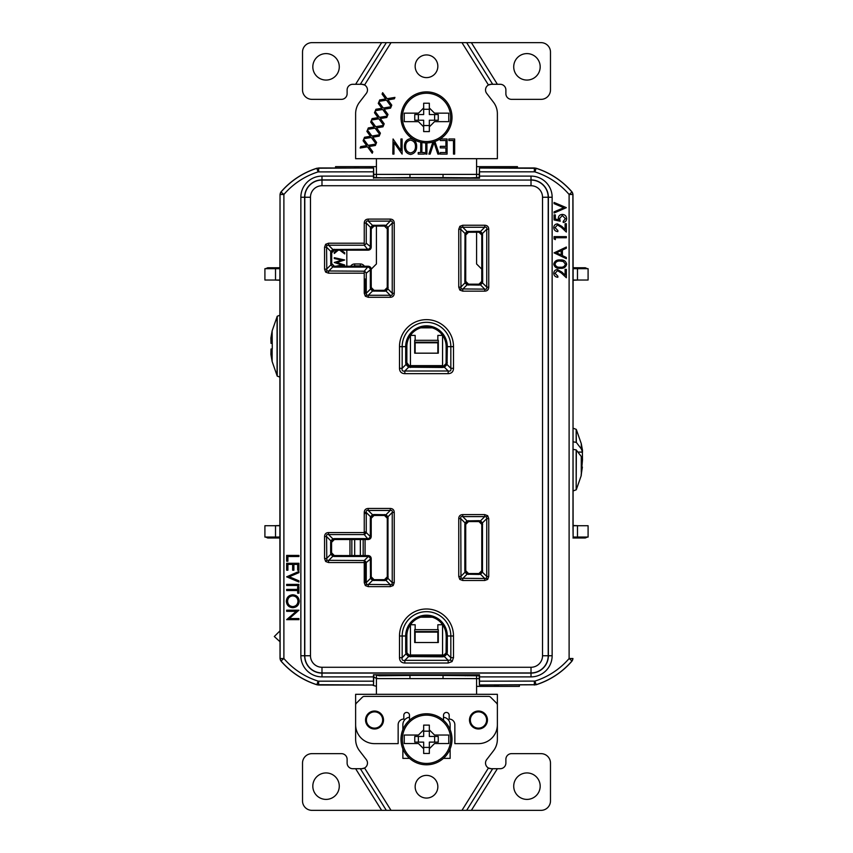 <?xml version="1.0" encoding="UTF-8"?>
<svg xmlns="http://www.w3.org/2000/svg" width="853" height="853" viewBox="0 0 853 853"><rect width="100%" height="100%" fill="white"/><g stroke="black" fill="none" stroke-linecap="round" stroke-linejoin="round"><path stroke-width="1.28" d="M274.399 525.725L280.029 525.512M265.635 537.059L267.746 538.008L280.029 538.008M572.971 525.512L578.601 525.725M478.501 675.789L443.038 675.459M465.354 675.779L465.354 675.139M409.962 675.459L379.254 675.789L376.589 675.118M365.958 512.472L364.252 514.178M364.252 531.963L366.257 531.963M385.225 675.789L385.225 675.128M467.775 675.128L467.775 675.789M274.399 280.029L280.029 280.242M280.029 267.746L267.746 267.746L265.635 268.684M339.697 266.232L344.687 264.995L336.828 262.553L344.687 259.973L334.291 257.691L334.291 258.523L341.754 260.154L334.291 262.479L341.754 264.952L335.965 266.232M336.871 250.164L334.291 252.317L334.291 253.49L338.268 250.164M339.718 250.164L344.687 253.895L344.687 252.787L341.2 250.164L344.687 252.787L344.687 253.895M346.819 250.164L346.819 266.232M331.7 264.355L331.7 252.04M334.291 257.691L334.291 258.523L341.754 260.154M468.201 177.882L479.183 177.541M384.799 177.882L373.817 177.541M572.971 280.242L578.601 280.029M587.365 268.684L585.254 267.746L572.971 267.746M351.852 539.522L351.852 555.58L351.852 539.522M354.677 266.232L354.677 265.859A2.836 2.836 0 0 0 353.27 266.232A2.836 2.836 0 0 1 354.677 265.859L360.35 265.859A2.836 2.836 0 0 1 361.768 266.232A2.836 2.836 0 0 0 360.35 265.859L360.35 266.232M363.186 539.522L363.186 555.58M572.971 538.008L585.254 538.008L587.365 537.059M408.491 365.638L410.432 365.638L410.432 335.325M438.314 342.213L414.686 342.213L414.686 353.174L438.314 353.174L438.314 340.315L414.686 340.315L414.686 353.174M420.785 327.84L432.215 327.84L420.785 327.84M410.432 365.638L442.568 365.638L442.568 335.325M408.491 654.997L410.432 654.997L410.432 624.673M438.314 631.561L414.686 631.561L414.686 642.522L438.314 642.522L438.314 629.674L414.686 629.674L414.686 642.522M420.785 617.199L432.215 617.199L420.785 617.199M410.432 654.997L444.509 654.997M442.568 654.997L442.568 624.673M272.139 330.857L272.278 348.962L271.019 349.005L270.902 354.411L272.139 361.501L277.246 376.13L277.246 316.228L272.139 330.857L270.902 337.937L271.019 343.354L270.902 337.969M280.029 315.205L277.246 316.228M277.246 376.13L280.029 377.154M272.139 343.386L271.019 343.354M582.375 467.06L581.128 475.356L582.514 459.66L581.277 456.472L576.17 449.894L576.17 489.825L572.971 490.987M582.375 452.069L582.482 459.554M572.971 441.769L576.34 442.419L581.277 448.881L582.514 452.069L578.291 452.069M582.514 452.069L582.396 449.691M576.34 442.419L576.17 429.326L576.17 442.302M579.07 452.069L582.396 452.229M581.277 474.812L581.927 469.47M576.17 449.894L572.971 449.371M365.553 720.007A8.978 8.978 0 0 0 374.531 728.984A8.978 8.978 0 0 0 383.509 720.007A8.978 8.978 0 0 0 374.531 711.029A8.978 8.978 0 0 0 365.553 720.007M469.491 720.007A8.978 8.978 0 0 0 478.469 728.984A8.978 8.978 0 0 0 487.447 720.007A8.978 8.978 0 0 0 478.469 711.029A8.978 8.978 0 0 0 469.491 720.007M496.542 703.117L490.646 697.221L496.542 703.117A2.836 2.836 0 0 1 497.374 705.122L497.374 724.73A18.905 18.905 0 0 1 478.469 743.635L454.852 743.635L454.852 724.73A5.672 5.672 0 0 0 449.179 719.068L449.179 715.283A2.836 2.836 0 0 0 446.343 712.447A2.836 2.836 0 0 0 443.507 715.283L443.507 720.273M409.493 720.273L409.493 715.283A2.836 2.836 0 0 0 406.657 712.447A2.836 2.836 0 0 0 403.821 715.283L403.821 719.068A5.672 5.672 0 0 0 398.148 724.73L398.148 743.635L374.531 743.635A18.905 18.905 0 0 1 355.626 724.73L355.626 705.122A2.836 2.836 0 0 1 356.458 703.117L362.354 697.221L356.458 703.117M490.646 697.221A2.836 2.836 0 0 0 488.641 696.389L364.359 696.389A2.836 2.836 0 0 0 362.354 697.221M488.641 696.389L364.359 696.389M426.5 142.909A25.515 25.515 0 0 1 400.985 117.394A25.515 25.515 0 0 1 426.5 91.879A25.515 25.515 0 0 1 452.015 117.394A25.515 25.515 0 0 1 426.5 142.909A25.515 25.515 0 0 0 452.015 117.394A25.515 25.515 0 0 0 426.5 91.879M426.5 141.545A24.151 24.151 0 0 1 402.349 117.394A24.151 24.151 0 0 1 426.5 93.244A24.151 24.151 0 0 1 450.651 117.394A24.151 24.151 0 0 1 426.5 141.545M434.529 113.15L448.774 113.15L448.774 121.648L434.529 121.648L429.336 126.852L429.336 131.575L429.336 120.23L438.25 120.23L438.25 114.558L429.336 114.558L429.336 103.224L429.336 107.947L434.529 113.15M423.664 103.224L423.664 114.558L414.75 114.558L414.75 120.23L423.664 120.23L423.664 126.852L418.471 121.648L404.226 121.648L404.226 113.15L418.471 113.15L423.664 107.947L423.664 103.224L429.336 103.224M429.336 109.269L423.664 109.269M418.375 114.558L418.375 120.23M423.664 131.575L423.664 126.852L423.664 131.575L429.336 131.575M423.664 125.53L429.336 125.53M434.625 120.23L434.625 114.558M426.5 764.8A25.515 25.515 0 0 1 400.985 739.284A25.515 25.515 0 0 1 426.5 713.769A25.515 25.515 0 0 1 452.015 739.284A25.515 25.515 0 0 1 426.5 764.8A25.515 25.515 0 0 0 452.015 739.284A25.515 25.515 0 0 0 426.5 713.769M426.5 763.435A24.151 24.151 0 0 1 402.349 739.284A24.151 24.151 0 0 1 426.5 715.134A24.151 24.151 0 0 1 450.651 739.284A24.151 24.151 0 0 1 426.5 763.435M434.529 735.03L448.774 735.03L448.774 743.539L434.529 743.539L429.336 748.742L429.336 753.466L429.336 742.121L438.25 742.121L438.25 736.448L429.336 736.448L429.336 725.114L429.336 729.837L434.529 735.03M421.936 731.565L423.664 729.837L423.664 736.448L414.75 736.448L414.75 742.121L423.664 742.121L423.664 748.742L418.471 743.539L404.226 743.539L404.226 735.03L418.471 735.03L420.188 733.313M418.471 735.03L423.664 729.837L423.664 725.114L429.336 725.114M429.336 731.16L423.664 731.16M423.664 729.837L423.664 725.114M418.375 736.448L418.375 742.121M423.664 753.466L423.664 748.742L423.664 753.466L429.336 753.466M423.664 747.409L429.336 747.409M434.625 742.121L434.625 736.448M482.073 281.415L482.67 281.415L482.478 282.876A2.836 0.714 -164.8 0 1 481.742 282.14L481.838 234.991L479.738 232.251A2.836 0.714 -74.8 0 0 480.474 231.515L484.739 227.25L462.763 227.25L460.983 227.484L460.759 229.254L458.754 229.254L459.831 226.322L462.763 225.245L484.739 225.245C487.298 225.363 488.63 226.695 488.748 229.254L486.743 229.254C487.095 227.57 486.423 226.898 484.739 227.25L484.739 225.245M479.738 232.251L467.764 232.251A2.836 0.714 -105.2 0 1 467.028 231.515L462.763 227.25L462.763 225.245M446.151 635.997A19.651 19.651 0 0 0 426.5 616.346A19.651 19.651 0 0 0 406.849 635.997L406.849 651.873C407.084 654.155 408.342 655.413 410.624 655.658L442.376 655.658C444.658 655.413 445.916 654.155 446.151 651.873L446.215 635.997A19.715 19.715 0 0 0 426.5 616.292A19.715 19.715 0 0 0 406.785 635.997L406.924 652.908L409.589 655.584A3.785 0.96 105.2 0 0 408.619 656.565L405.943 653.888A3.785 0.96 -15.2 0 0 406.924 652.908M409.589 655.584L443.411 655.584A3.785 0.96 74.8 0 1 444.381 656.565L448.166 660.339L450.533 660.041L450.832 657.663L453.508 657.663L452.079 661.576L448.166 663.016L404.834 663.016L404.834 660.339L448.166 660.339L448.166 663.016M426.5 326.998A19.651 19.651 0 0 0 406.849 346.649L406.849 362.525C407.084 364.807 408.342 366.065 410.624 366.31L442.376 366.31C444.658 366.065 445.916 364.807 446.151 362.525L446.151 346.649A19.651 19.651 0 0 0 426.5 326.998M390.237 584.636L392.017 584.412L392.241 582.631L392.241 512.472C392.593 510.776 391.932 510.105 390.237 510.467L368.261 510.467C366.577 510.105 365.905 510.776 366.257 512.472L366.257 532.56A2.836 1.642 135 0 1 364.252 534.564L364.252 512.472L366.257 512.472L370.522 516.737L372.526 514.732L373.998 514.53L385.972 514.732L387.976 516.737L387.976 578.366L385.972 580.371L384.511 580.573L372.526 580.371L370.522 578.366L370.33 558.48A2.836 1.642 -135 0 0 368.325 556.476L368.325 555.644A2.836 2.836 45 0 1 371.162 558.48L371.258 577.641A2.836 0.714 164.8 0 1 370.522 578.366L366.257 582.631L366.491 584.412L390.237 584.636L385.972 580.371A2.836 0.714 74.8 0 0 385.236 579.645L387.241 577.641A2.836 0.714 15.2 0 0 387.976 578.366L392.241 582.631L394.246 582.631L393.169 585.574L390.237 586.64L390.237 584.636M331.476 552.829L330.644 552.861L330.644 542.295L331.476 542.295L330.644 542.252L330.836 540.834A2.836 0.714 15.2 0 1 331.572 541.559L331.572 553.544L333.576 555.548L368.379 555.58L371.215 558.416L371.215 576.841L374.051 579.677L384.447 579.677L387.283 576.841L387.283 518.261L384.447 515.425L374.051 515.425L371.215 518.261L371.215 536.686L368.379 539.522L334.365 539.522L331.529 542.359L331.529 552.744L334.365 555.58L368.379 555.58M334.28 555.644L334.259 556.476L332.841 556.273L330.836 554.269A2.836 0.714 -15.2 0 0 331.572 553.544M334.28 539.459L334.259 538.627L368.325 538.627A2.836 1.642 -45 0 0 370.33 536.622L371.162 536.622A2.836 2.836 135 0 1 368.325 539.459L334.28 539.459L331.572 541.559M368.379 539.522L364.252 534.564L328.576 534.564C326.88 534.202 326.219 534.874 326.571 536.569L330.836 540.834L332.841 538.829A2.836 0.714 74.8 0 0 333.576 539.554M324.566 536.569L326.571 536.569L326.795 560.314L364.252 560.538A2.836 1.642 45 0 1 366.257 562.543L366.257 582.631L364.252 582.631L364.252 562.543L328.576 562.543L325.643 561.477L324.566 558.534L324.566 536.569C324.673 533.999 326.017 532.667 328.576 532.56L364.252 532.56M330.644 552.861L330.836 554.269L326.571 558.534L324.566 558.534M488.748 518.613L488.748 576.489L487.671 579.432L484.739 580.498L484.739 578.494L486.509 578.27L486.743 576.489L486.743 518.613L486.509 516.833L484.739 516.609L484.739 514.604L487.671 515.681L488.748 518.613L486.743 518.613L482.478 522.878L482.478 572.224A2.836 0.714 -164.8 0 1 481.742 571.499L482.67 570.764M482.073 570.764L481.838 524.339L479.738 521.609A2.836 0.714 -74.8 0 0 480.474 520.874L484.739 516.609L462.763 516.609C461.068 516.246 460.407 516.918 460.759 518.613L460.983 578.27L484.739 578.494L480.474 574.229A2.836 0.714 -105.2 0 0 479.738 573.504L481.742 571.499M488.748 576.489L486.743 576.489L482.478 572.224L480.474 574.229L479.002 574.432L467.028 574.229L465.024 572.224L460.759 576.489L458.754 576.489L458.754 518.613C458.861 516.044 460.193 514.711 462.763 514.604L484.739 514.604M467.764 232.251L465.759 234.255A2.836 0.714 -164.8 0 0 465.024 233.519L460.759 229.254L460.983 288.922L484.739 289.146C486.423 289.498 487.095 288.836 486.743 287.141L486.743 229.254L482.478 233.519L482.67 281.415M488.748 229.254L488.748 287.141L486.743 287.141L482.478 282.876L480.474 284.881L479.002 285.073L467.028 284.881L465.024 282.876L460.759 287.141L458.754 287.141L458.754 229.254M364.252 293.283L364.252 273.195L328.576 273.195L325.643 272.118L324.566 269.185L324.566 247.21L325.643 244.278L328.576 243.201L328.576 245.206L326.795 245.44L326.571 247.21L326.795 270.966L364.252 271.19A2.836 1.642 45 0 1 366.257 273.195L366.257 293.283L366.491 295.063L368.261 295.287L368.261 297.292L365.329 296.215L364.252 293.283L366.257 293.283L370.522 289.018A2.836 0.714 -15.2 0 0 371.258 288.282L373.998 290.383L385.236 290.287L387.241 288.282L387.347 228.849L384.511 226.013L373.262 226.109L371.258 228.114L371.162 247.274A2.836 2.836 135 0 1 368.325 250.11L333.576 250.206A2.836 0.714 -105.2 0 1 332.841 249.471L368.325 249.279A2.836 1.642 -45 0 0 370.33 247.274L370.522 227.378A2.836 0.714 15.2 0 1 371.258 228.114M324.566 269.185L326.571 269.185L330.836 264.92L330.644 252.893L330.836 251.475L332.841 249.471L328.576 245.206L364.252 245.206L364.252 223.113C364.37 220.554 365.702 219.221 368.261 219.104L390.237 219.104C392.806 219.221 394.139 220.554 394.246 223.113L394.246 293.283C394.139 295.842 392.806 297.185 390.237 297.292L368.261 297.292M478.949 232.208L468.553 232.208L465.717 235.044L465.717 281.351L468.553 284.188L478.949 284.188L481.785 281.351L481.785 235.044L478.949 232.208L479.002 231.323L480.474 231.515L482.478 233.519A2.836 0.714 -15.2 0 0 481.742 234.255M468.254 231.92L465.418 234.746M467.391 284.348L479.738 284.145L481.742 282.14M479.002 285.073L479.002 284.486M468.489 285.073L465.717 281.351M488.748 287.141C488.63 289.7 487.298 291.044 484.739 291.15L462.763 291.15L462.763 289.146L467.028 284.881A2.836 0.714 -74.8 0 1 467.764 284.145M465.759 234.255L465.653 281.415L464.832 281.415L465.024 282.876A2.836 0.714 -15.2 0 0 465.759 282.14M557.414 269.559L561.818 272.043L565.102 275.114L565.102 269.399L566.36 269.399L566.36 277.747L561.274 272.981L557.51 270.657L555.015 273.323L557.851 276.169L557.851 277.268C555.356 277.065 553.992 275.732 553.757 273.269C553.928 270.998 555.143 269.761 557.414 269.559M563.3 261.519L560.218 261.05C557.499 260.773 555.772 261.807 555.015 264.153C555.761 266.52 557.489 267.533 560.218 267.192C562.937 267.533 564.665 266.52 565.411 264.153L563.3 261.519M566.669 264.185C565.848 267.277 563.705 268.652 560.218 268.29C556.732 268.652 554.578 267.288 553.757 264.185C554.557 261.05 556.71 259.643 560.218 259.952C563.716 259.643 565.87 261.05 566.669 264.185M562.415 250.046L562.415 255.612L566.36 257.489L566.36 258.683L554.077 252.861L566.36 247.029L566.36 248.234L562.415 250.046M556.465 252.797L561.157 255.015L561.157 250.633L556.465 252.797L561.157 255.015L561.157 250.633L556.465 252.797M566.36 237.742L555.335 237.742L555.335 239.629L554.077 238.904L554.077 236.633L566.36 236.633L566.36 237.742M557.414 223.881L561.818 226.365L565.102 229.436L565.102 223.721L566.36 223.721L566.36 232.069L561.274 227.303L557.51 224.979L555.015 227.644L557.851 230.491L557.851 231.6C555.356 231.398 553.992 230.054 553.757 227.591C553.928 225.32 555.143 224.083 557.414 223.881M555.335 219.082L558.566 219.743L558.32 218.293C558.544 215.862 559.877 214.572 562.34 214.434C565.027 214.625 566.467 216.054 566.669 218.72C566.499 220.852 565.347 222.1 563.204 222.462L563.204 221.364L565.411 218.656L562.298 215.532L559.589 218.496L560.218 221.204L554.077 219.946L554.077 214.903L555.335 214.903L555.335 219.082M563.758 207.737L554.077 203.643L554.077 202.46L566.36 207.663L554.077 213.015L554.077 211.832L563.758 207.737M573.12 525.725L588.09 525.725L588.09 537.059L573.12 537.059L572.971 525.725L573.12 268.684L588.09 268.684L588.09 280.029L573.12 280.029M572.054 191.978L572.971 194.441L569.111 194.473L572.054 191.978A78.807 78.807 0 0 0 536.057 168.222L534.351 167.956L534.341 171.816L479.514 171.816L479.482 168.041L536.047 168.297A78.732 78.732 0 0 1 571.968 192.01A3.785 3.775 69.6 0 1 572.885 194.473L573.12 537.059M443.411 655.584L446.076 652.908L446.215 635.997L447.313 635.997L447.313 651.937L446.151 651.873M446.076 652.908A3.785 0.96 15.2 0 0 447.057 653.888L444.381 656.565L442.43 656.821L408.619 656.565L404.834 660.339C402.584 660.808 401.688 659.923 402.168 657.663L405.943 653.888L405.687 651.937L406.849 651.873M385.236 290.287A2.836 0.714 -105.2 0 1 385.972 291.022L390.237 295.287C391.932 295.639 392.593 294.978 392.241 293.283L392.241 223.113C392.593 221.428 391.932 220.756 390.237 221.108L368.261 221.108C366.577 220.756 365.905 221.428 366.257 223.113L370.522 227.378L372.526 225.373L384.511 225.181L385.972 225.373L387.976 227.378L388.168 228.849L387.976 289.018L385.972 291.022L384.511 291.214L372.526 291.022L368.261 295.287L390.237 295.287L390.237 297.292M387.241 288.282A2.836 0.714 -164.8 0 0 387.976 289.018L392.241 293.283L394.246 293.283M387.241 228.114A2.836 0.714 164.8 0 1 387.976 227.378L392.241 223.113L394.246 223.113M385.236 226.109A2.836 0.714 105.2 0 0 385.972 225.373L390.237 221.108L390.237 219.104M373.262 226.109A2.836 0.714 74.8 0 1 372.526 225.373L368.261 221.108L368.261 219.104M368.379 250.164L334.365 250.164L331.529 253L331.529 263.396L334.365 266.232L368.379 266.232L371.215 269.068L371.215 287.493L374.051 290.329L384.447 290.329L387.283 287.493L387.283 228.903L384.447 226.066L374.051 226.066L371.215 228.903L371.215 247.327L368.379 250.164L364.252 245.206A2.836 1.642 135 0 0 366.257 243.201L366.257 223.113L364.252 223.113M333.576 250.206L331.572 252.211L331.476 263.46L330.644 263.46M331.572 252.211A2.836 0.714 -164.8 0 0 330.836 251.475L326.571 247.21L324.566 247.21M373.753 225.778L370.927 228.604M331.529 263.396L334.301 266.285L368.325 266.285A2.836 2.836 45 0 1 371.162 269.121L371.258 288.282M364.252 279.08L366.257 279.08M334.301 266.477L333.246 266.339M331.422 264.515L331.284 263.46M333.246 250.057L334.301 249.918M334.365 250.164L334.301 249.279M371.215 287.493L370.33 287.557L370.522 289.018L372.526 291.022A2.836 0.714 -74.8 0 1 373.262 290.287M370.33 287.557L370.33 269.121A2.836 1.642 -135 0 0 368.325 267.117L334.301 267.117L332.841 266.925L330.836 264.92A2.836 0.714 164.8 0 0 331.572 264.185M334.12 266.477L334.301 267.117M333.576 266.189A2.836 0.714 105.2 0 0 332.841 266.925L328.576 271.19L328.576 273.195M364.252 273.195L364.252 271.19L368.379 266.232M484.739 291.15L484.739 289.146L480.474 284.881A2.836 0.714 -105.2 0 0 479.738 284.145M479.002 574.432L478.949 573.536L468.553 573.536L465.717 570.7L465.717 524.403L468.553 521.567L478.949 521.567L479.002 520.671L480.474 520.874L482.478 522.878A2.836 0.714 -15.2 0 0 481.742 523.614M464.832 570.764L464.832 524.339L465.653 524.339L465.759 571.499A2.836 0.714 -15.2 0 1 465.024 572.224L464.832 570.764L465.653 570.764L465.557 571.873M467.391 573.696L479.738 573.504M465.418 524.339L465.759 523.614A2.836 0.714 -164.8 0 0 465.024 522.878L467.028 520.874L479.002 520.671M465.557 523.23L465.418 524.105M479.002 521.268L467.764 521.609L465.759 523.614M478.949 573.536L481.785 570.7L481.785 524.403L478.949 521.567M480.111 521.407L479.247 521.268M481.945 571.873L482.073 570.998M468.489 574.432L467.764 573.504A2.836 0.714 -74.8 0 0 467.028 574.229L462.763 578.494L462.763 580.498L459.831 579.432L458.754 576.489M465.759 571.499L467.764 573.504M467.764 521.609A2.836 0.714 -105.2 0 1 467.028 520.874L462.763 516.609L462.763 514.604M479.738 521.609L479.002 521.503M464.832 524.339L465.024 522.878L460.759 518.613L458.754 518.613M334.259 538.627L332.841 538.829L328.576 534.564L328.576 532.56M333.576 555.548A2.836 0.714 -74.8 0 0 332.841 556.273L328.576 560.538L328.576 562.543M334.259 556.476L368.325 556.476L364.252 560.538L364.252 562.543M390.237 586.64L368.261 586.64L368.261 584.636L372.526 580.371A2.836 0.714 105.2 0 1 373.262 579.645L373.998 580.573M387.241 577.641L388.168 576.905M387.283 576.841L387.347 518.197L388.168 518.197M374.051 579.677L384.511 579.741L384.511 580.573M366.257 532.56L370.33 536.622L370.33 518.197L371.162 518.197L371.215 536.686M370.927 518.197L371.258 517.462A2.836 0.714 -164.8 0 0 370.522 516.737L370.33 518.197M384.511 515.127L384.511 514.53M371.055 517.089L370.927 517.963M373.262 515.457A2.836 0.714 -105.2 0 1 372.526 514.732L368.261 510.467L368.261 508.463L390.237 508.463L390.237 510.467L385.972 514.732A2.836 0.714 -74.8 0 1 385.236 515.457L373.262 515.457L371.258 517.462M371.258 577.641L373.262 579.645M384.447 579.677L385.236 579.645M390.237 508.463C392.806 508.569 394.139 509.902 394.246 512.472L392.241 512.472L387.976 516.737A2.836 0.714 -15.2 0 0 387.241 517.462L387.582 518.197M387.582 576.905L387.582 578.121M387.582 517.963L387.443 517.089M385.609 515.265L384.746 515.127M387.241 517.462L385.236 515.457M264.91 537.059L264.91 525.725L279.88 525.725L279.88 537.059L264.91 537.059L264.91 525.725M443.038 177.595L479.183 177.882L479.482 168.041M534.351 167.956L479.407 167.956M442.483 177.616L410.517 177.616M280.946 661.022L280.029 658.559L283.889 658.527L280.946 661.022A78.807 78.807 0 0 0 316.943 684.778L318.649 685.044L318.659 681.184L373.486 681.184L373.518 684.959L316.953 684.703A78.732 78.732 0 0 1 281.032 660.99A3.785 3.775 -110.4 0 1 280.115 658.527L280.029 194.441L280.946 191.978A78.807 78.807 0 0 1 316.943 168.222L373.593 167.956L373.817 177.882L409.962 177.595M373.817 177.882L479.525 178.224L479.514 176.113L531.014 176.113A21.133 21.133 0 0 1 552.147 197.246L552.147 655.754A21.133 21.133 0 0 1 531.014 676.887L479.514 676.887L479.525 674.776L373.475 674.776L373.486 676.887L321.986 676.887A21.133 21.133 0 0 1 300.853 655.754L300.853 197.246A21.133 21.133 0 0 1 321.986 176.113L373.486 176.113L373.486 171.816L318.094 171.901A74.947 74.947 0 0 0 283.889 194.473L283.889 658.527A74.947 74.947 0 0 0 318.094 681.099L318.659 681.184M280.029 194.441L279.88 280.029L264.91 280.029L264.91 268.684L279.88 268.684M279.88 525.725L279.88 280.029M280.029 658.559L279.88 537.059M373.475 674.776L409.962 675.405M572.971 658.559L572.054 661.022A78.807 78.807 0 0 1 536.057 684.778L479.407 685.044L479.183 675.118L443.038 675.405M410.517 675.384L442.483 675.384M373.817 675.118L373.518 684.959M318.649 685.044L373.593 685.044M298.923 556.508L287.898 556.508L287.898 561.231L286.64 561.231L286.64 555.41L298.923 555.41L298.923 556.508M297.665 570.209L297.665 564.387L293.89 564.387L293.89 570.209L292.632 570.209L292.632 564.387L287.898 564.387L287.898 570.209L286.64 570.209L286.64 563.279L298.923 563.279L298.923 570.209L297.665 570.209M298.923 572.651L289.242 576.745L298.923 580.84L298.923 582.023L286.64 576.831L298.923 571.467L298.923 572.651M298.923 585.489L286.64 585.489L286.64 584.39L298.923 584.39L298.923 585.489M297.665 589.423L297.665 586.747L298.923 586.747L298.923 593.208L297.665 593.208L297.665 590.532L286.64 590.532L286.64 589.423L297.665 589.423M292.792 606.59C295.991 606.259 297.729 604.457 297.985 601.216C297.697 597.974 295.948 596.204 292.739 595.884C289.551 596.215 287.834 597.996 287.589 601.216C287.824 604.478 289.562 606.27 292.792 606.59C289.562 606.27 287.824 604.478 287.589 601.216C287.834 597.996 289.551 596.215 292.739 595.884M292.792 607.699C288.847 607.347 286.693 605.203 286.331 601.258C286.661 597.313 288.804 595.159 292.728 594.776C296.673 595.117 298.849 597.239 299.243 601.162C298.923 605.161 296.78 607.336 292.792 607.699M289.263 618.564L298.923 618.564L298.923 619.662L286.64 619.662L296.29 611.313L286.64 611.313L286.64 610.215L298.923 610.215L289.263 618.564M280.946 191.978L283.889 194.473L280.115 194.473A3.785 3.775 -69.6 0 1 281.032 192.01A78.732 78.732 0 0 1 316.953 168.297L318.659 168.041L318.659 171.816M373.593 167.956L373.486 171.816M373.486 681.184L373.486 676.887M297.665 564.387L293.89 564.387M373.486 176.113L373.475 178.224M409.589 366.225A3.785 0.96 105.2 0 0 408.619 367.206L405.943 364.53L405.687 362.578L406.785 362.578L409.589 366.225L410.57 366.363L443.411 366.225L446.076 363.559L446.215 346.649A19.715 19.715 0 0 0 426.5 326.934A19.715 19.715 0 0 0 406.785 346.649L406.849 362.525M446.076 363.559A3.785 0.96 15.2 0 0 447.057 364.53L444.381 367.206L442.43 367.472L408.619 367.206L404.834 370.991L448.166 370.991C450.416 371.46 451.312 370.565 450.832 368.315L453.508 368.315C453.369 371.737 451.578 373.518 448.166 373.657L448.166 370.991L444.381 367.206A3.785 0.96 74.8 0 0 443.411 366.225M448.166 373.657L404.834 373.657C401.422 373.518 399.63 371.737 399.492 368.315L402.168 368.315L405.943 364.53A3.785 0.96 -15.2 0 0 406.924 363.559M405.687 362.578L405.687 346.649A20.813 20.813 0 0 1 426.5 325.835A20.813 20.813 0 0 1 447.313 346.649L447.057 364.53L450.832 368.315L450.832 346.649A24.332 24.332 0 0 0 426.5 322.317A24.332 24.332 0 0 0 402.168 346.649L402.168 368.315C401.688 370.565 402.584 371.46 404.834 370.991L404.834 373.657M404.834 663.016C401.422 662.866 399.63 661.086 399.492 657.663L402.168 657.663L402.168 635.997L399.492 635.997A27.008 27.008 0 0 1 426.5 608.989A27.008 27.008 0 0 1 453.508 635.997L453.508 657.663M573.12 268.684L572.971 194.441M479.407 685.044L479.514 681.184L534.906 681.099A74.947 74.947 0 0 0 569.111 658.527L569.111 194.473A74.947 74.947 0 0 0 534.906 171.901L534.341 171.816M572.054 661.022L569.111 658.527L572.885 658.527A3.785 3.775 110.4 0 1 571.968 660.99A78.732 78.732 0 0 1 536.047 684.703L479.482 684.959M479.514 676.887L479.514 681.184M479.514 171.816L479.514 176.113M565.411 218.656L562.298 215.532M561.818 226.365L565.102 229.436M561.818 272.043L565.102 275.114M479.247 284.486L480.111 284.348M481.945 282.514L482.073 281.65M464.832 281.415L465.024 233.519L467.028 231.515L479.002 231.323M426.5 77.612A11.345 11.345 0 0 0 437.845 66.278A11.345 11.345 0 0 0 426.5 54.933A11.345 11.345 0 0 0 415.155 66.278A11.345 11.345 0 0 0 426.5 77.612M326.049 53.6A13.232 13.232 0 0 1 339.281 66.833A13.232 13.232 0 0 1 326.049 80.065A13.232 13.232 0 0 1 312.816 66.833A13.232 13.232 0 0 1 326.049 53.6M526.951 53.6A13.232 13.232 0 0 1 540.184 66.833A13.232 13.232 0 0 1 526.951 80.065A13.232 13.232 0 0 1 513.719 66.833A13.232 13.232 0 0 1 526.951 53.6M426.5 798.067A11.345 11.345 0 0 0 437.845 786.722A11.345 11.345 0 0 0 426.5 775.388A11.345 11.345 0 0 0 415.155 786.722A11.345 11.345 0 0 0 426.5 798.067M526.951 799.4A13.232 13.232 0 0 0 540.184 786.167A13.232 13.232 0 0 0 526.951 772.935A13.232 13.232 0 0 0 513.719 786.167A13.232 13.232 0 0 0 526.951 799.4M326.049 799.4A13.232 13.232 0 0 0 339.281 786.167A13.232 13.232 0 0 0 326.049 772.935A13.232 13.232 0 0 0 312.816 786.167A13.232 13.232 0 0 0 326.049 799.4M374.531 711.882A8.125 8.125 0 0 0 366.395 720.007A8.125 8.125 0 0 0 374.531 728.142A8.125 8.125 0 0 0 382.656 720.007A8.125 8.125 0 0 0 374.531 711.882M478.469 711.882A8.125 8.125 0 0 0 470.344 720.007A8.125 8.125 0 0 0 478.469 728.142A8.125 8.125 0 0 0 486.605 720.007A8.125 8.125 0 0 0 478.469 711.882M393.073 138.975L400.953 150.469L400.953 138.975L402.115 138.975L402.115 154.094L393.969 142.558L393.969 154.094L392.806 154.094L393.073 138.975M410.57 140.137C407.244 140.83 405.591 142.973 405.601 146.545C405.601 150.085 407.265 152.207 410.57 152.932C413.865 152.175 415.507 150.021 415.486 146.471C415.486 142.952 413.844 140.841 410.57 140.137M416.648 146.471C416.68 150.864 414.675 153.529 410.624 154.478C406.486 153.625 404.429 150.981 404.439 146.535C404.429 142.142 406.454 139.487 410.528 138.581C414.601 139.455 416.648 142.078 416.648 146.471M379.702 99.95L385.641 98.959L382.08 94.086L382.656 92.678L387.091 98.703L394.939 97.391L394.363 98.809L387.966 99.897L391.783 105.154L391.207 106.582L386.505 100.142L379.127 101.368L379.702 99.95M375.331 110.698L375.906 109.28L381.845 108.288L378.284 103.416L378.86 102.008L383.285 108.032L391.143 106.721L390.557 108.139L384.17 109.237L387.987 114.483L387.411 115.912L382.709 109.483L375.331 110.698M380.374 118.567L384.191 123.824L383.615 125.242L378.903 118.812L371.535 120.028L372.111 118.61L378.05 117.629L374.488 112.756L375.064 111.348L379.489 117.373L387.347 116.051L386.761 117.479L380.374 118.567M375.693 126.702L383.551 125.38L382.965 126.809L376.578 127.897L380.395 133.153L379.82 134.571L375.107 128.142L367.739 129.368L368.315 127.939L374.254 126.958L370.692 122.086L371.268 120.678L375.693 126.702M364.519 137.269L370.458 136.288L366.897 131.415L367.472 130.008L371.897 136.032L379.745 134.721L379.169 136.139L372.782 137.226L376.599 142.483L376.024 143.912L371.311 137.472L363.943 138.698L364.519 137.269M368.101 145.362L375.949 144.05L375.373 145.468L368.976 146.556L372.804 151.813L372.217 153.241L367.515 146.812L360.147 148.027L360.723 146.609L366.662 145.618L363.101 140.745L363.677 139.338L368.101 145.362L363.677 139.338L363.101 140.745M354.123 167.956A15.311 15.311 0 0 1 360.35 166.634L335.56 166.634L335.56 167.956M355.616 84.287L381.632 42.65L311.963 42.65A9.447 9.447 0 0 0 302.516 52.097L302.516 89.896A9.447 9.447 0 0 0 311.963 99.353L341.456 99.353A5.672 5.672 0 0 0 347.118 93.681L347.118 89.96A5.672 5.672 0 0 1 352.79 84.287L360.318 84.287L386.334 42.65L391.026 42.65L364.562 85.001A5.672 5.672 0 0 0 361.8 84.287L364.562 85.001A5.672 5.672 0 0 1 366.3 93.414L359.55 102.179A18.905 18.905 0 0 0 355.626 113.705L355.626 158.69L376.418 158.69L376.418 177.541M373.817 174.385L407.595 174.385M445.405 174.385L476.582 174.385L476.582 177.541M498.877 167.956A15.311 15.311 0 0 0 492.65 166.634L517.44 166.634L517.44 167.956M476.582 166.634L492.65 166.634M376.418 158.69L476.582 158.69L476.582 174.385L479.183 174.385M376.418 226.066L376.418 263.961L371.215 269.164M443.038 678.615L443.038 675.384L409.962 675.384L409.962 678.615M280.029 630.804L274.303 636.519L280.029 641.755M373.817 676.909A7.56 7.56 0 0 0 378.604 678.615M372.377 685.044A15.311 15.311 0 0 0 376.418 686.217M450.128 748.923L450.128 758.381L443.432 758.381M409.568 758.381L402.872 758.381L402.872 748.923M409.493 717.234A7.56 7.56 0 0 0 402.872 724.73L402.872 729.646M360.318 768.713L355.616 768.713L381.632 810.35L386.334 810.35L360.318 768.713L361.8 768.713A5.672 5.672 0 0 0 366.3 759.586L359.55 750.821A18.905 18.905 0 0 1 355.626 739.295L355.626 694.31L376.418 694.31L376.418 678.615L476.582 678.615L476.582 694.31L497.374 694.31L497.374 739.295A18.905 18.905 0 0 1 493.45 750.821L486.7 759.586A5.672 5.672 0 0 0 488.438 767.999L461.974 810.35L541.037 810.35A9.447 9.447 0 0 0 550.484 800.903L550.484 763.104A9.447 9.447 0 0 0 541.037 753.647L511.544 753.647A5.672 5.672 0 0 0 505.882 759.319L505.882 763.04A5.672 5.672 0 0 1 500.21 768.713L497.384 768.713L471.368 810.35M355.616 768.713L352.79 768.713A5.672 5.672 0 0 1 347.118 763.04L347.118 759.319A5.672 5.672 0 0 0 341.456 753.647L311.963 753.647A9.447 9.447 0 0 0 302.516 763.104L302.516 800.903A9.447 9.447 0 0 0 311.963 810.35L381.632 810.35M361.8 768.713L364.562 767.999L391.026 810.35L461.974 810.35M386.334 810.35L391.026 810.35M491.2 768.713L488.438 767.999A5.672 5.672 0 0 0 491.2 768.713L492.682 768.713L466.666 810.35M492.682 768.713L497.384 768.713M443.507 717.234A7.56 7.56 0 0 1 450.128 724.73L450.128 729.646M498.877 685.044A15.311 15.311 0 0 1 492.65 686.366L519.381 686.366L519.381 685.044M376.418 675.118L376.418 678.295M476.582 675.789L476.582 678.615L479.183 678.615M492.65 686.366L476.582 686.366M365.073 577.694L366.257 578.878M411.381 623.447L411.381 624.759L415.155 624.759L415.155 629.674M437.845 642.522L437.845 632.126L415.155 632.126L415.155 631.561L415.155 642.522M437.845 631.561L437.845 632.126L437.845 631.561M441.619 623.447L441.619 624.759L437.845 624.759L437.845 629.674M411.381 334.088L411.381 335.4L415.155 335.4L415.155 340.315M437.845 353.174L437.845 342.778L415.155 342.778L415.155 342.213L415.155 353.174M437.845 342.778L437.845 342.213L437.845 342.778M437.845 340.315L437.845 335.4L441.619 335.4L441.619 334.088M481.785 269.164L476.582 263.961L476.582 232.208M360.35 166.634L376.418 166.634M443.038 177.616L443.038 174.385L443.038 177.616L409.962 177.616L409.962 174.385M376.418 174.385L476.582 174.385M476.582 158.69L497.374 158.69L497.374 113.705A18.905 18.905 0 0 0 493.45 102.179L486.7 93.414A5.672 5.672 0 0 1 488.438 85.001L461.974 42.65L541.037 42.65A9.447 9.447 0 0 1 550.484 52.097L550.484 89.896A9.447 9.447 0 0 1 541.037 99.353L511.544 99.353A5.672 5.672 0 0 1 505.882 93.681L505.882 89.96A5.672 5.672 0 0 0 500.21 84.287L497.384 84.287L471.368 42.65M497.384 84.287L492.682 84.287L466.666 42.65M492.682 84.287L491.2 84.287A5.672 5.672 0 0 0 488.438 85.001L491.2 84.287M360.318 84.287L361.8 84.287M381.632 42.65L386.334 42.65M391.026 42.65L461.974 42.65M454.649 138.975L454.649 154.094L453.487 154.094L453.487 140.521L448.827 140.521L448.827 138.975L454.649 138.975M440.297 147.889L440.297 146.343L445.927 146.343L445.927 140.521L440.297 140.521L440.297 138.975L447.089 138.975L447.089 154.094L440.297 154.094L440.297 152.538L445.927 152.538L445.927 147.889L440.297 147.889M434.934 141.481L439.135 154.094L437.877 154.094L433.996 142.483L430.125 154.094L428.867 154.094L432.855 142.11M426.926 142.909L426.926 154.094L425.764 154.094L425.764 142.899M421.883 142.494L421.883 152.538L424.41 152.538L424.41 154.094L418.205 154.094L418.205 152.538L420.721 152.538L420.721 142.248M372.782 137.226L376.599 142.483L376.024 143.912L371.311 137.472M391.783 105.154L391.207 106.582L386.505 100.142M354.677 555.58L354.677 539.522M360.35 539.522L360.35 555.58M365.073 582.631L365.073 561.082M365.073 555.58L365.073 539.522M365.073 534.021L365.073 531.963M365.073 513.357L365.073 512.472M365.073 293.283L365.073 279.08M364.391 266.232A4.723 4.723 0 0 0 360.35 263.961L360.35 265.859M360.35 263.961L354.677 263.961L354.677 265.859M354.677 263.961A4.723 4.723 0 0 0 350.647 266.232M349.954 539.522L349.954 555.58M272.139 348.962L272.139 361.501M277.076 316.495L277.076 375.853M581.277 448.881L581.277 443.677L576.34 429.592M581.277 472.295L581.277 456.472M576.17 489.825L576.34 450.021M459.831 226.322L460.983 227.484M452.079 661.576L450.533 660.041M406.849 346.649L399.492 346.649A27.008 27.008 0 0 1 426.5 319.64A27.008 27.008 0 0 1 453.508 346.649L453.508 368.315M393.169 585.574L392.017 584.412M334.301 556.476L334.365 555.58M368.261 586.64L365.329 585.574L364.252 582.631M365.329 585.574L366.491 584.412M325.643 561.477L326.795 560.314M487.671 579.432L486.509 578.27M487.671 515.681L486.509 516.833M459.831 579.432L460.983 578.27M462.763 291.15L459.831 290.073L458.754 287.141M459.831 290.073L460.983 288.922M325.643 244.278L326.795 245.44M325.643 272.118L326.795 270.966M331.476 252.914L330.644 252.893M331.529 253L330.644 252.946M365.329 296.215L366.491 295.063M406.849 635.997L405.687 635.997A20.813 20.813 0 0 1 426.5 615.184A20.813 20.813 0 0 1 447.313 635.997L453.508 635.997M465.717 235.044L464.832 234.991M468.489 231.323L468.553 232.208M482.67 234.991L481.785 235.044M577.481 525.725L577.481 537.059M405.687 651.937L405.687 635.997L402.168 635.997A24.332 24.332 0 0 1 426.5 611.665A24.332 24.332 0 0 1 450.832 635.997L450.832 657.663L447.057 653.888L447.313 651.937M442.43 656.821L442.376 655.658M410.624 655.658L410.57 656.821M328.576 243.201L364.252 243.201M384.447 226.066L384.511 225.181M373.998 225.181L374.051 226.066M388.168 228.849L387.283 228.903M387.283 287.493L388.168 287.557M384.511 291.214L384.447 290.329M374.051 290.329L373.998 291.214M371.215 269.068L366.257 273.195M371.215 228.903L370.33 228.849M366.257 243.201L371.215 247.327M468.489 520.671L468.553 521.567M482.67 524.339L481.785 524.403M484.739 580.498L462.763 580.498M371.215 558.416L366.257 562.543M370.33 576.905L371.215 576.841M373.998 514.53L374.051 515.425M334.301 538.627L334.365 539.522M330.644 552.808L331.529 552.744M364.252 512.472C364.37 509.902 365.702 508.569 368.261 508.463M394.246 512.472L394.246 582.631M321.986 176.113L321.986 180.068L531.014 180.068L321.986 179.898A17.359 17.359 0 0 0 304.628 197.246L304.628 655.754A17.359 17.359 0 0 0 321.986 673.102L531.014 673.102A17.359 17.359 0 0 0 548.372 655.754L548.372 197.246A17.359 17.359 0 0 0 531.014 179.898L531.014 176.113M552.147 655.754L548.202 655.754L548.202 197.246L542.529 197.246A11.515 11.515 0 0 0 531.014 185.73L531.014 180.068A17.188 17.188 0 0 1 548.202 197.246L552.147 197.246M535.983 168.755L534.906 171.901M318.094 171.901L317.017 168.755M275.519 280.029L275.519 268.684M275.519 537.059L275.519 525.725M317.007 684.33L318.094 681.099M318.649 167.956L373.518 168.041M300.853 197.246L304.798 197.246A17.188 17.188 0 0 1 321.986 180.068L321.986 185.73A11.515 11.515 0 0 0 310.471 197.246L304.798 197.246L304.798 655.754L300.853 655.754M321.986 676.887L321.986 672.932A17.188 17.188 0 0 1 304.798 655.754L310.471 655.754A11.515 11.515 0 0 0 321.986 667.27L321.986 672.932L531.014 672.932L531.014 676.887M542.529 655.754L548.202 655.754A17.188 17.188 0 0 1 531.014 672.932L531.014 667.27A11.515 11.515 0 0 0 542.529 655.754L542.529 197.246M531.014 185.73L321.986 185.73M310.471 197.246L310.471 655.754M321.986 667.27L531.014 667.27M446.151 346.649L453.508 346.649M410.624 366.31L410.57 367.472M442.43 367.472L442.376 366.31M446.151 362.525L447.313 362.578M399.492 368.315L399.492 346.649M399.492 657.663L399.492 635.997M534.906 681.099L535.983 684.245M534.351 685.044L534.341 681.184M577.481 268.684L577.481 280.029M376.418 694.31L476.582 694.31M497.534 685.567L497.534 686.366M581.277 443.677L582.503 450.288M576.17 429.326L572.971 428.163M576.34 489.558L581.277 475.473"/></g></svg>
